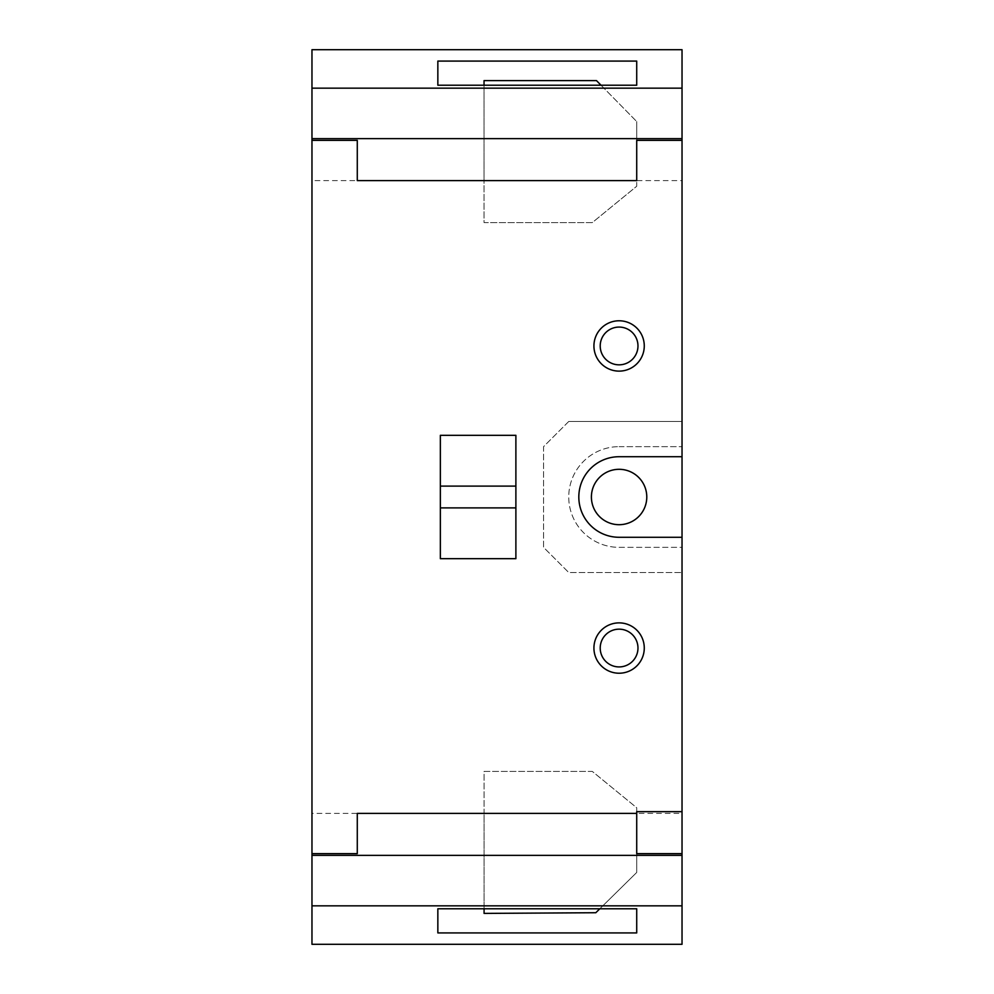 <?xml version="1.0" encoding="UTF-8"?>
<svg xmlns="http://www.w3.org/2000/svg" width="994" height="994" viewBox="0 0 994 994"><rect width="100%" height="100%" fill="white"/><g stroke="black" fill="none" stroke-linecap="round" stroke-linejoin="round"><path stroke-width="0.75" stroke-dasharray="4.97 3.73" d="M593.927 648.051A25.173 25.173 0 0 0 619.1 673.224A25.173 25.173 0 0 0 644.274 648.051A25.173 25.173 0 0 0 619.1 622.878A25.173 25.173 0 0 0 593.927 648.051A25.173 25.173 0 0 0 619.1 673.224A25.173 25.173 0 0 0 644.274 648.051A25.173 25.173 0 0 0 619.1 622.878A25.173 25.173 0 0 0 593.927 648.051A25.173 25.173 0 0 0 619.1 673.224A25.173 25.173 0 0 0 644.274 648.051A25.173 25.173 0 0 0 619.1 622.878A25.173 25.173 0 0 0 593.927 648.051M593.927 345.949A25.173 25.173 0 0 0 619.1 371.122A25.173 25.173 0 0 0 644.274 345.949A25.173 25.173 0 0 0 619.1 320.776A25.173 25.173 0 0 0 593.927 345.949A25.173 25.173 0 0 0 619.1 371.122A25.173 25.173 0 0 0 644.274 345.949A25.173 25.173 0 0 0 619.1 320.776A25.173 25.173 0 0 0 593.927 345.949A25.173 25.173 0 0 0 619.1 371.122A25.173 25.173 0 0 0 644.274 345.949A25.173 25.173 0 0 0 619.1 320.776A25.173 25.173 0 0 0 593.927 345.949M682.033 180.61L682.033 49.7L311.967 49.7L311.967 180.61L484.041 180.61L484.041 222.594L592.3 222.594L636.719 186.251L636.719 180.61L682.033 180.61L682.033 547.346L619.1 547.346A50.346 50.346 0 0 1 568.742 497A50.346 50.346 0 0 1 619.1 446.654A50.346 50.346 0 0 0 568.742 497A50.346 50.346 0 0 0 619.1 547.346L682.033 547.346L682.033 944.3L311.967 944.3L311.967 813.39L484.078 813.39L484.078 771.419L592.3 771.419L636.719 807.762L636.719 813.39L682.033 813.39M591.405 497A27.695 27.695 0 0 0 619.1 524.695A27.695 27.695 0 0 0 646.783 497A27.695 27.695 0 0 0 619.1 469.305A27.695 27.695 0 0 0 591.405 497M440.354 558.678L515.886 558.678L515.886 435.322L515.886 558.678L440.354 558.678L440.354 435.322L515.886 435.322L515.886 558.678L440.354 558.678L440.354 435.322L515.886 435.322L440.354 435.322L440.354 558.678M311.967 180.61L311.967 813.39M568.742 421.481L682.033 421.481L568.742 421.481L543.569 446.654L543.569 547.346L568.742 572.519L682.033 572.519L568.742 572.519L543.569 547.346L543.569 446.654L568.742 421.481M636.719 813.39L636.719 872.459L595.804 912.728L484.078 913.399L484.078 813.39M636.719 908.789L599.804 908.789L636.719 872.459L636.719 807.762L592.3 771.419L484.078 771.419L484.078 908.789L437.845 908.789L437.845 932.919L636.719 932.919L636.719 908.789M484.078 908.789L599.804 908.789M484.041 85.211L437.845 85.211L437.845 61.081L636.719 61.081L636.719 85.211L484.041 85.211L484.041 222.594L592.3 222.594L636.719 186.251L636.719 121.554L636.719 180.61L636.719 140.34L682.033 140.34M601.01 85.211L636.719 121.554L596.487 80.613L484.041 80.613L484.041 180.61M357.281 813.39L357.281 853.66L311.967 853.66M311.967 140.34L357.281 140.34L357.281 180.61M682.033 537.282L619.1 537.282A40.282 40.282 0 0 1 578.819 497A40.282 40.282 0 0 1 619.1 456.718L682.033 456.718M682.033 853.66L636.719 853.66L636.719 811.676L682.033 811.676M619.1 446.654L682.033 446.654L619.1 446.654"/><path stroke-width="1.49" d="M646.783 497A27.695 27.695 0 0 1 619.1 524.695A27.695 27.695 0 0 1 591.405 497A27.695 27.695 0 0 1 619.1 469.305A27.695 27.695 0 0 1 646.783 497M593.927 345.949A25.173 25.173 0 0 1 619.1 320.776A25.173 25.173 0 0 1 644.274 345.949A25.173 25.173 0 0 1 619.1 371.122A25.173 25.173 0 0 1 593.927 345.949A25.173 25.173 0 0 0 619.1 371.122A25.173 25.173 0 0 0 644.274 345.949M593.927 648.051A25.173 25.173 0 0 1 619.1 622.878A25.173 25.173 0 0 1 644.274 648.051A25.173 25.173 0 0 1 619.1 673.224A25.173 25.173 0 0 1 593.927 648.051A25.173 25.173 0 0 0 619.1 673.224A25.173 25.173 0 0 0 644.274 648.051M437.845 908.789L636.719 908.789L636.719 932.919L437.845 932.919L437.845 908.789M599.804 908.789L595.804 912.728L484.078 913.399L484.078 908.789M682.033 88.155L682.033 49.7L311.967 49.7L311.967 88.155L682.033 88.155L682.033 140.34L636.719 140.34L636.719 180.61L357.281 180.61L357.281 140.34L311.967 140.34L311.967 138.626L682.033 138.626M682.033 905.845L311.967 905.845L311.967 944.3L682.033 944.3L682.033 140.34M311.967 905.845L311.967 853.66L357.281 853.66L357.281 813.39L636.719 813.39L636.719 811.676L682.033 811.676M682.033 456.718L619.1 456.718A40.282 40.282 0 0 0 578.819 497A40.282 40.282 0 0 0 619.1 537.282L682.033 537.282M311.967 853.66L311.967 140.34M437.845 85.211L636.719 85.211L636.719 61.081L437.845 61.081L437.845 85.211M311.967 855.374L682.033 855.374M682.033 853.66L636.719 853.66L636.719 813.39M311.967 138.626L311.967 88.155M515.886 486.103L515.886 435.322L440.354 435.322L440.354 558.678L515.886 558.678L515.886 486.103L440.354 486.103M601.01 85.211L596.487 80.613L484.041 80.613L484.041 85.211M637.974 345.949A18.886 18.886 0 0 0 619.1 327.076A18.886 18.886 0 0 0 600.214 345.949A18.886 18.886 0 0 0 619.1 364.835A18.886 18.886 0 0 0 637.974 345.949M637.974 648.051A18.886 18.886 0 0 0 619.1 629.165A18.886 18.886 0 0 0 600.214 648.051A18.886 18.886 0 0 0 619.1 666.924A18.886 18.886 0 0 0 637.974 648.051M440.354 507.897L515.886 507.897"/></g></svg>
